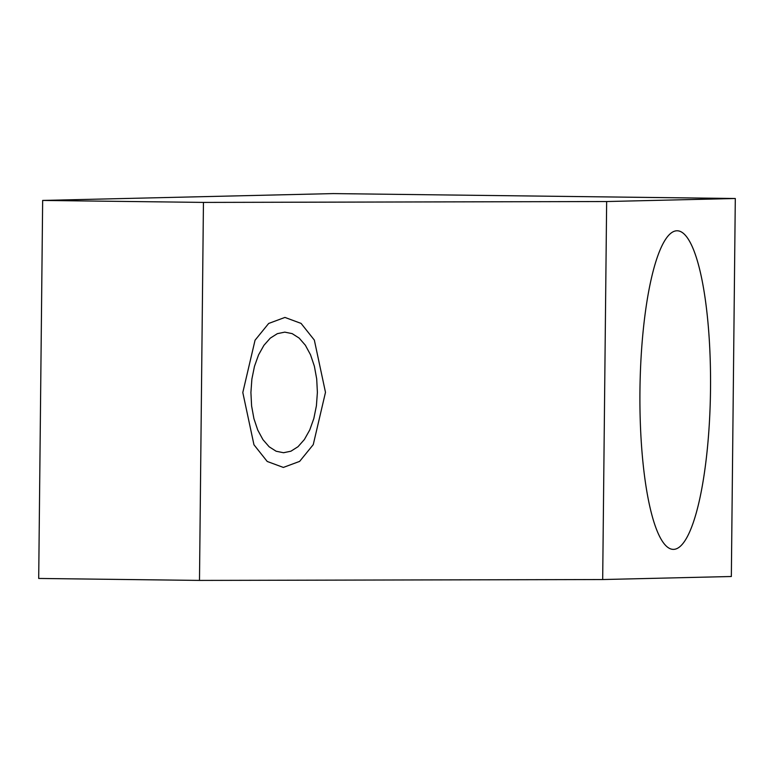 <?xml version="1.0" encoding="UTF-8"?>
<svg xmlns="http://www.w3.org/2000/svg" width="774" height="774" viewBox="0 0 774 774"><rect width="100%" height="100%" fill="white"/><g stroke="black" fill="none" stroke-linecap="round" stroke-linejoin="round"><path stroke-width="1.16" d="M731.343 576.504L735.3 198.502L333.323 193.587L42.657 200.437L333.323 193.587L735.3 198.502L606.652 201.54L735.3 198.502L731.343 576.504L602.685 579.542L199.489 580.413L203.446 202.411L606.652 201.54L602.685 579.542L731.343 576.504M38.7 578.449L42.657 200.437L203.446 202.411L606.652 201.54L602.685 579.542L199.489 580.413L38.7 578.449L199.489 580.413L203.446 202.411L42.657 200.437L38.7 578.449M284.784 332.133L277.363 333.662L270.29 338.132L263.915 345.33L258.555 354.889L254.472 366.334L251.879 379.086L250.911 392.505L251.598 405.915L253.92 418.657L257.761 430.083L262.928 439.622L269.159 446.792L276.134 451.232L283.516 452.732L290.927 451.203L298 446.724L304.376 439.535L309.745 429.967L313.828 418.531L316.411 405.779L317.388 392.36L316.701 378.941L314.37 366.199L310.529 354.782L305.372 345.243L299.141 338.074L292.166 333.623L284.784 332.133L277.363 333.662L270.29 338.132L263.915 345.33L258.555 354.889L254.472 366.334L251.879 379.086L250.911 392.505L251.598 405.915L253.92 418.657L257.761 430.083L262.928 439.622L269.159 446.792L276.134 451.232L283.516 452.732L290.927 451.203L298 446.724L304.376 439.535L309.745 429.967L313.828 418.531L316.411 405.779L317.388 392.36L316.701 378.941L314.37 366.199L310.529 354.782L305.372 345.243L299.141 338.074L292.166 333.623L284.784 332.133M673.564 549.376A159.318 35.275 -89.3 0 1 639.943 390.909A159.318 35.275 -89.3 0 1 676.902 230.778A159.318 35.275 -89.3 0 1 710.513 389.245A159.318 35.275 -89.3 0 1 673.564 549.376L673.003 549.376L673.564 549.376A159.318 35.275 90.7 0 0 710.513 389.873A159.318 35.275 90.7 0 0 677.173 230.768A159.318 35.275 90.7 0 0 676.902 230.778A159.318 35.275 90.7 0 0 639.953 390.28A159.318 35.275 90.7 0 0 673.283 549.376A159.318 35.275 90.7 0 0 673.564 549.376M284.938 317.427L268.665 323.464L255.052 340.212L242.804 392.524L253.959 444.779L267.214 461.459L283.361 467.428L299.635 461.391L313.247 444.653L325.486 392.341L314.341 340.086L301.076 323.397L284.938 317.427"/></g></svg>
